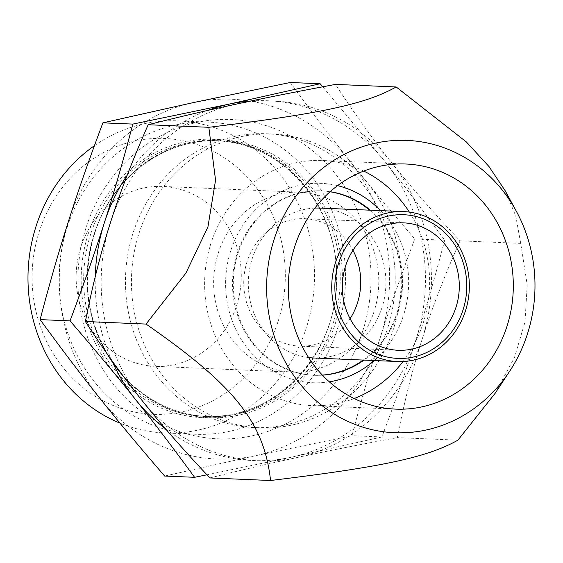 <?xml version="1.0" encoding="UTF-8"?>
<svg xmlns="http://www.w3.org/2000/svg" width="563" height="563" viewBox="0 0 563 563"><rect width="100%" height="100%" fill="white"/><g stroke="black" fill="none" stroke-linecap="round" stroke-linejoin="round"><path stroke-width="0.42" stroke-dasharray="2.81 2.11" d="M322.43 375.176A92.276 84.626 -87.6 0 1 314.041 375.275A92.276 84.626 -87.6 0 1 238.008 253.329A92.276 84.626 -87.6 0 1 321.804 190.885A92.276 84.626 -87.6 0 1 330.15 191.687M370.306 210.196A92.276 84.626 -87.6 0 1 363.994 360.109M218.233 253.139A90.024 82.557 -87.6 0 1 299.988 192.215A90.024 82.557 -87.6 0 1 378.688 285.638A90.024 82.557 -87.6 0 1 292.415 372.115A90.024 82.557 -87.6 0 1 218.233 253.139M80.741 247.354A90.024 82.557 92.4 0 0 154.924 366.323A90.024 82.557 92.4 0 0 241.196 279.853A90.024 82.557 92.4 0 0 162.496 186.43A90.024 82.557 92.4 0 0 80.741 247.354M350.08 318.714A63.767 58.482 -87.6 0 1 299.558 346.132A63.767 58.482 -87.6 0 1 247.009 261.858A63.767 58.482 -87.6 0 1 304.921 218.704A63.767 58.482 -87.6 0 1 352.966 250.275M278.263 320.882A138.041 126.591 92.4 0 0 135.043 140.982A138.041 126.591 92.4 0 0 62.824 367.273A138.041 126.591 92.4 0 0 278.263 320.882M94.422 145.697A156.197 143.241 -87.6 0 1 177.809 120.848A156.197 143.241 -87.6 0 1 306.511 327.265A156.197 143.241 -87.6 0 1 164.67 432.961A156.197 143.241 -87.6 0 1 119.975 423.144M67.018 227.86A156.197 143.241 -87.6 0 1 208.859 122.157A156.197 143.241 -87.6 0 1 345.401 284.238A156.197 143.241 -87.6 0 1 195.72 434.27A156.197 143.241 -87.6 0 1 67.018 227.86M314.872 208.092A75.02 68.799 92.4 0 0 252.147 258.86A75.02 68.799 92.4 0 0 308.587 357.54M313.964 357.998A75.02 68.799 92.4 0 0 385.859 285.941A75.02 68.799 92.4 0 0 320.277 208.092M330.066 191.765A92.276 84.626 92.4 0 0 321.001 190.85A92.276 84.626 92.4 0 0 237.206 253.294A92.276 84.626 92.4 0 0 313.239 375.24A92.276 84.626 92.4 0 0 322.353 375.092M363.198 360.074A92.276 84.626 92.4 0 0 369.504 210.161M362.861 330.664A159.801 146.542 -87.6 0 1 113.473 384.367A159.801 146.542 -87.6 0 1 197.071 122.41A159.801 146.542 -87.6 0 1 362.861 330.664M354.176 398.548A122.664 112.487 -87.6 0 1 311.965 405.599A122.664 112.487 -87.6 0 1 210.893 243.498A122.664 112.487 -87.6 0 1 322.275 160.49A122.664 112.487 -87.6 0 1 363.754 171.068M409.364 212.096A122.664 112.487 -87.6 0 1 403.073 361.495M495.074 393.396L514.491 357.442L524.99 322.064L527.214 284.948L520.705 243.385L515.743 215.932L505.208 190.773M138.962 233.504A147.042 134.846 -87.6 0 1 272.492 133.994A147.042 134.846 -87.6 0 1 401.039 286.574A147.042 134.846 -87.6 0 1 260.127 427.824A147.042 134.846 -87.6 0 1 138.962 233.504M132.988 233.251A147.042 134.846 92.4 0 0 254.152 427.57A147.042 134.846 92.4 0 0 395.064 286.328A147.042 134.846 92.4 0 0 266.517 133.741A147.042 134.846 92.4 0 0 132.988 233.251M290.241 82.494C311.24 111.354 331.009 137.386 349.532 160.589A180.054 165.121 92.4 0 0 193.602 102.543A180.054 165.121 92.4 0 0 68.531 221.097A180.054 165.121 92.4 0 0 99.398 397.703A180.054 165.121 92.4 0 0 255.335 455.749A180.054 165.121 92.4 0 0 380.405 337.195A180.054 165.121 92.4 0 0 349.532 160.589C367.949 183.784 389.695 209.9 414.776 238.93C401.116 275.251 389.659 308.01 380.405 337.195C371.031 366.372 361.559 399.209 351.974 435.706L255.335 455.749L164.642 476.045M322.775 86.786L385.402 162.095C403.924 185.297 423.693 211.329 444.693 240.19L414.776 238.93M444.693 240.19C435.115 276.686 425.642 309.523 416.268 338.701C407.014 367.885 395.557 400.645 381.897 436.965L351.974 435.706M381.897 436.965L291.198 457.262L206.959 474.806M127.21 175.17A180.054 165.121 -87.6 0 1 207.698 110.439M111.678 360.257A180.054 165.121 -87.6 0 1 95.26 276.588M251.035 100.988A180.054 165.121 -87.6 0 1 385.402 162.095A180.054 165.121 -87.6 0 1 416.268 338.701A180.054 165.121 -87.6 0 1 291.198 457.262A180.054 165.121 -87.6 0 1 165.543 428.823M520.705 243.385L460.055 240.837C432.616 211.702 409.723 185.544 391.376 162.348C372.783 139.145 354.162 113.163 335.52 84.401M457.902 440.16L397.253 437.613C404.48 401.018 412.806 368.132 422.243 338.954C431.434 309.763 444.038 277.059 460.055 240.837M209.915 477.952C240.183 470.302 269.269 463.49 297.18 457.515C324.837 451.526 358.195 444.89 397.253 437.613M235.44 104.303A180.054 165.121 92.4 0 0 110.376 222.864A180.054 165.121 92.4 0 0 141.243 399.463A180.054 165.121 92.4 0 0 297.18 457.515A180.054 165.121 92.4 0 0 422.243 338.954A180.054 165.121 92.4 0 0 391.376 162.348A180.054 165.121 92.4 0 0 235.44 104.303M90.713 234.046A138.041 126.591 92.4 0 0 204.46 416.465A138.041 126.591 92.4 0 0 336.744 283.872A138.041 126.591 92.4 0 0 216.065 140.63A138.041 126.591 92.4 0 0 90.713 234.046M88.307 233.568A139.357 127.801 -87.6 0 1 305.8 186.733A139.357 127.801 -87.6 0 1 232.885 415.184A139.357 127.801 -87.6 0 1 88.307 233.568M94.324 233.891A139.117 127.576 92.4 0 0 172.785 410.406A139.117 127.576 92.4 0 0 335.288 323.591A139.117 127.576 92.4 0 0 256.827 147.07A139.117 127.576 92.4 0 0 94.324 233.891M94.091 234.187A138.041 126.591 -87.6 0 1 219.45 140.771A138.041 126.591 -87.6 0 1 340.122 284.012A138.041 126.591 -87.6 0 1 207.838 416.606A138.041 126.591 -87.6 0 1 94.091 234.187M329.306 381.82A99.778 91.502 -87.6 0 1 230.71 250.88A99.778 91.502 -87.6 0 1 337.561 185.642M380.553 210.625A99.778 91.502 -87.6 0 1 403.537 315.21A99.778 91.502 -87.6 0 1 374.24 360.538M204.46 416.465C272.415 421.356 336.428 356.161 336.463 281.176C339.883 208.24 282.408 141.552 216.065 140.63L219.45 140.771C165.311 137.555 111.706 177.387 94.485 234.102C81.375 278.798 86.73 320.488 110.538 359.173C117.195 369.398 124.979 378.456 133.903 386.338C155.55 405.121 180.195 415.212 207.838 416.606L204.46 416.465M299.988 192.215L162.496 186.43M292.415 372.115L154.924 366.323M403.488 222.857L304.921 218.704M398.125 350.277L299.558 346.132M208.859 122.157L177.809 120.848M195.72 434.27L164.67 432.961M321.804 190.885L321.001 190.85M314.041 375.275L313.239 375.24M405.965 164.016L322.275 160.49M395.648 409.118L311.965 405.599M272.492 133.994L266.517 133.741M260.127 427.824L254.152 427.57"/><path stroke-width="0.84" d="M335.569 262.372A75.02 68.799 92.4 0 0 397.387 361.509A75.02 68.799 92.4 0 0 469.275 289.445A75.02 68.799 92.4 0 0 403.692 211.597A75.02 68.799 92.4 0 0 335.569 262.372M330.15 191.687A92.276 84.626 -87.6 0 1 370.306 210.196M363.994 360.109A92.276 84.626 -87.6 0 1 322.43 375.176M352.966 250.275A63.767 58.482 -87.6 0 1 350.08 318.714M345.583 266.01A63.767 58.482 -87.6 0 1 403.488 222.857A63.767 58.482 -87.6 0 1 459.239 289.023A63.767 58.482 -87.6 0 1 398.125 350.277A63.767 58.482 -87.6 0 1 345.583 266.01M119.975 423.144A156.197 143.241 -87.6 0 1 35.969 226.551A156.197 143.241 -87.6 0 1 94.422 145.697M308.587 357.54A75.02 68.799 92.4 0 0 313.964 357.998L397.387 361.509M403.692 211.597L320.277 208.092A75.02 68.799 92.4 0 0 314.872 208.092M322.353 375.092A92.276 84.626 92.4 0 0 363.198 360.074M369.504 210.161A92.276 84.626 92.4 0 0 330.066 191.765M294.576 247.023A122.664 112.487 -87.6 0 1 405.965 164.016A122.664 112.487 -87.6 0 1 513.196 291.296A122.664 112.487 -87.6 0 1 395.648 409.118A122.664 112.487 -87.6 0 1 294.576 247.023M363.754 171.068A122.664 112.487 -87.6 0 1 409.364 212.096M403.073 361.495A122.664 112.487 -87.6 0 1 354.176 398.548M274.111 239.402A146.296 134.163 -87.6 0 1 387.583 141.116A146.296 134.163 -87.6 0 1 516.377 211.322A146.296 134.163 -87.6 0 1 509.649 371.256A146.296 134.163 -87.6 0 1 338.827 416.789A146.296 134.163 -87.6 0 1 274.111 239.402M146.035 324.07L185.874 273.161L207.923 226.966L215.559 180.167L208.831 127.294L148.182 124.74C132.164 160.969 119.567 193.672 110.376 222.864C100.939 252.041 92.606 284.927 85.379 321.515L146.035 324.07C234.729 385.62 264.026 422.419 270.571 480.506C383.283 466.804 427.345 457.318 457.902 440.16L495.074 393.396L509.649 371.256M516.377 211.322L505.208 190.773L488.958 166.5L466.361 141.953L396.169 86.955C365.612 104.106 321.543 113.599 208.831 127.294M206.959 474.806L194.559 477.304L164.642 476.045C139.561 447.015 117.808 420.906 99.398 397.703C80.875 374.501 61.107 348.469 40.107 319.615C49.685 283.119 59.157 250.282 68.531 221.097C77.785 191.913 89.243 159.16 102.902 122.84L193.602 102.543L290.241 82.494L320.157 83.753L322.775 86.786M40.107 319.615L70.023 320.875C83.683 284.547 95.14 251.795 104.394 222.61C113.768 193.426 123.241 160.589 132.826 124.092L102.902 122.84M132.826 124.092L229.465 104.049L320.157 83.753M194.559 477.304C173.559 448.451 153.79 422.419 135.268 399.216C116.851 376.014 95.105 349.904 70.023 320.875M95.26 276.588A180.054 165.121 -87.6 0 1 104.394 222.61A180.054 165.121 -87.6 0 1 127.21 175.17M207.698 110.439A180.054 165.121 -87.6 0 1 229.465 104.049A180.054 165.121 -87.6 0 1 251.035 100.988M165.543 428.823A180.054 165.121 -87.6 0 1 135.268 399.216A180.054 165.121 -87.6 0 1 111.678 360.257M396.169 86.955L335.52 84.401C296.462 91.678 263.104 98.314 235.44 104.303C207.536 110.278 178.45 117.09 148.182 124.74M270.571 480.506L209.915 477.952C182.482 448.824 159.589 422.658 141.243 399.463C122.65 376.26 104.028 350.277 85.379 321.515M338.539 263.385A71.902 65.941 -87.6 0 1 450.752 239.219A71.902 65.941 -87.6 0 1 413.136 357.097A71.902 65.941 -87.6 0 1 338.539 263.385M337.561 185.642A99.778 91.502 -87.6 0 1 380.553 210.625M374.24 360.538A99.778 91.502 -87.6 0 1 329.306 381.82"/></g></svg>
